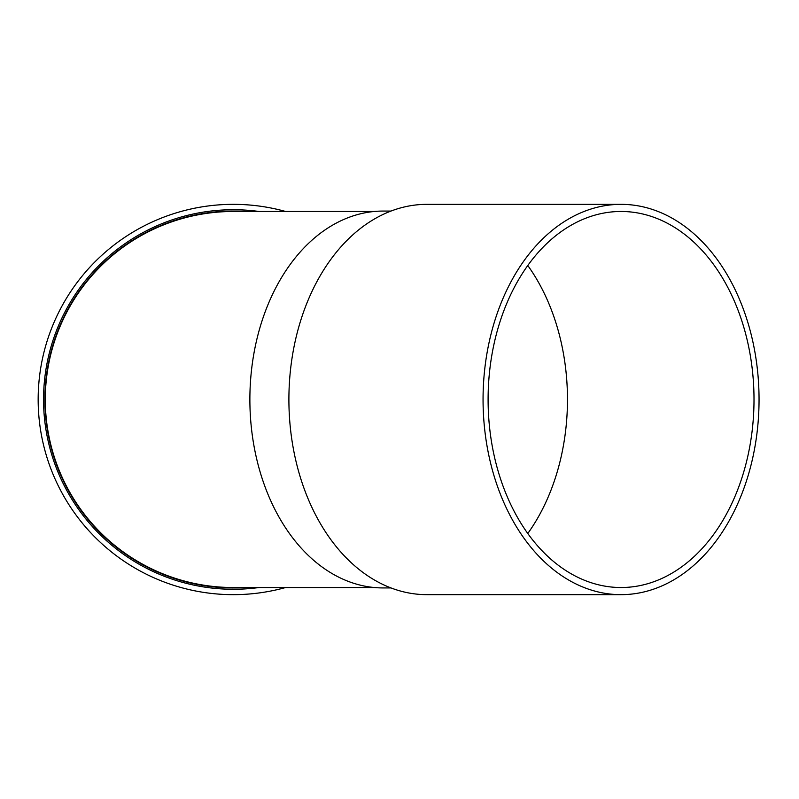 <?xml version="1.0" encoding="UTF-8"?>
<svg xmlns="http://www.w3.org/2000/svg" width="799" height="799" viewBox="0 0 799 799"><rect width="100%" height="100%" fill="white"/><g stroke="black" fill="none" stroke-linecap="round" stroke-linejoin="round"><path stroke-width="1.2" d="M374.401 211.475L233.318 211.475A188.025 188.025 0 0 0 45.293 399.5A188.025 188.025 0 0 0 233.318 587.525L374.401 587.525M285.603 211.475A195.156 195.156 0 0 0 39.95 373.113A195.156 195.156 0 0 0 285.603 587.525M259.026 211.475A189.772 189.772 0 0 0 43.985 386.616A189.772 189.772 0 0 0 259.026 587.525M759.05 399.5A195.156 137.997 90 0 0 621.053 204.344A195.156 137.997 90 0 0 483.055 399.5A195.156 137.997 90 0 0 621.053 594.656A195.156 137.997 90 0 0 759.05 399.5M754.006 399.5A188.025 132.954 90 0 0 621.053 211.475A188.025 132.954 90 0 0 488.099 399.5A188.025 132.954 90 0 0 621.053 587.525A188.025 132.954 90 0 0 754.006 399.5M621.053 204.344L426.896 204.344A195.156 137.997 90 0 0 288.898 399.5A195.156 137.997 90 0 0 426.896 594.656L621.053 594.656M390.971 211.066L383.121 211.066A188.434 133.243 90 0 0 249.877 399.5A188.434 133.243 90 0 0 383.121 587.934L390.971 587.934M527.779 533.502A188.025 132.954 90 0 0 567.47 399.5A188.025 132.954 90 0 0 527.779 265.498M245.653 211.475A188.434 188.434 0 0 0 44.994 393.328A188.434 188.434 0 0 0 245.653 587.525"/></g></svg>
